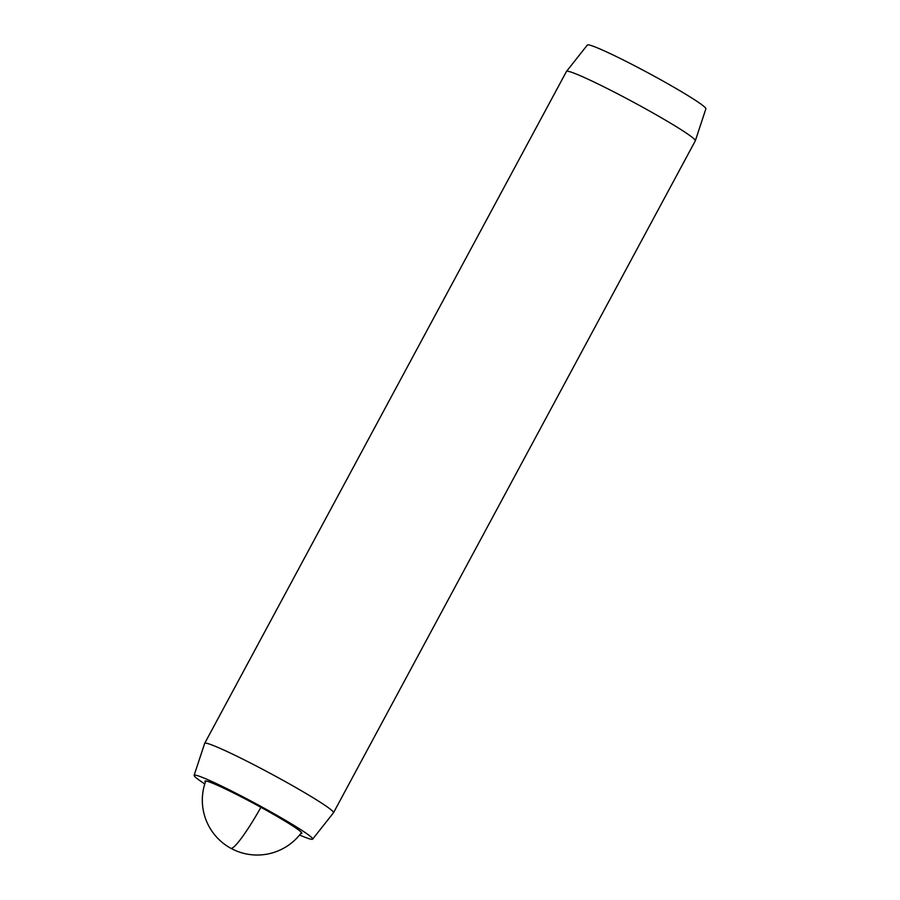 <?xml version="1.0" encoding="UTF-8"?>
<svg xmlns="http://www.w3.org/2000/svg" width="900" height="900" viewBox="0 0 900 900"><rect width="100%" height="100%" fill="white"/><g stroke="black" fill="none" stroke-linecap="round" stroke-linejoin="round"><path stroke-width="1.35" d="M300.814 833.434A55.012 3.51 -151.7 0 0 301.838 833.299A55.012 3.51 -151.7 0 0 263.689 808.841A55.012 3.51 -151.7 0 0 208.631 781.706A55.012 3.51 -151.7 0 0 204.953 781.133A55.012 3.51 -151.7 0 0 205.403 782.055M299.576 835.009A67.309 4.297 -151.7 0 0 308.16 838.418A67.309 4.297 -151.7 0 0 312.626 839.16A67.309 4.297 -151.7 0 0 266.321 809.381A67.309 4.297 -151.7 0 0 198.641 776.014A67.309 4.297 -151.7 0 0 194.119 775.35A67.309 4.297 -151.7 0 0 204.773 783.956M695.34 140.749A73.159 4.669 -151.7 0 0 644.231 108.079A73.159 4.669 -151.7 0 0 571.376 72.203A73.159 4.669 -151.7 0 0 566.516 71.392L587.374 45A67.309 4.297 -151.7 0 1 591.84 45.754A67.309 4.297 -151.7 0 1 658.867 78.75A67.309 4.297 -151.7 0 1 705.881 108.81L695.34 140.749A73.159 4.669 -151.7 0 1 695.317 140.805L333.517 812.734A73.159 4.669 -151.7 0 0 333.517 812.734A73.159 4.669 -151.7 0 0 282.791 780.21A73.159 4.669 -151.7 0 0 209.576 744.131A73.159 4.669 -151.7 0 0 204.683 743.366A73.159 4.669 -151.7 0 0 204.66 743.411L194.119 775.35M566.516 71.392A73.159 4.669 -151.7 0 0 566.483 71.426L204.683 743.366M231.244 848.351A54.866 6.728 -61.2 0 0 260.921 807.311M312.626 839.16L333.484 812.779M205.796 780.964A54.866 54.866 0 0 0 301.511 832.511"/></g></svg>
